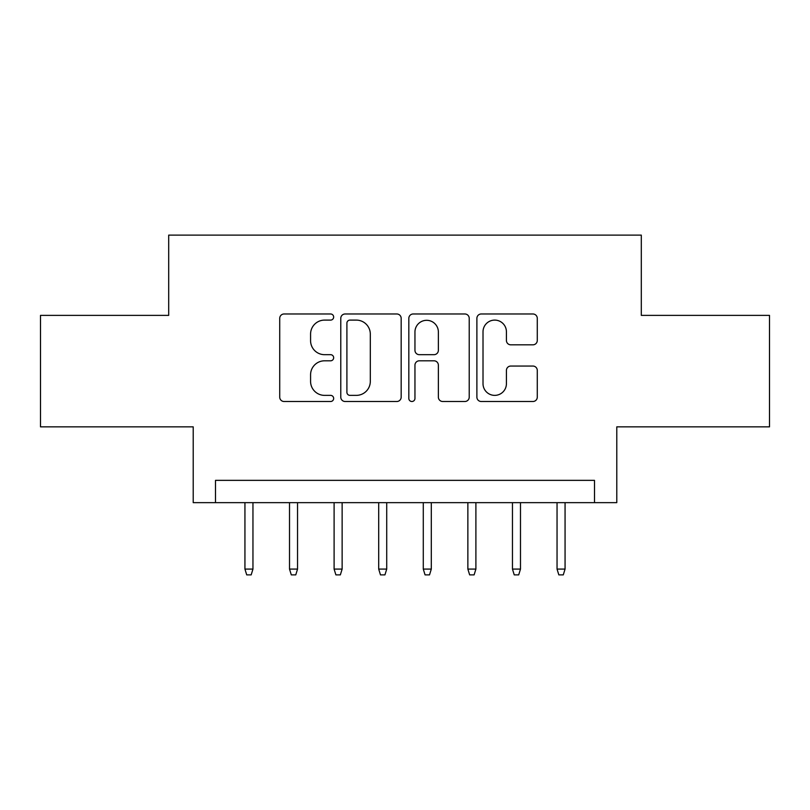 <?xml version="1.0" encoding="UTF-8"?>
<svg xmlns="http://www.w3.org/2000/svg" width="810" height="810" viewBox="0 0 810 810"><rect width="100%" height="100%" fill="white"/><g stroke="black" fill="none" stroke-linecap="round" stroke-linejoin="round"><path stroke-width="1.21" d="M333.659 317.034A3.068 3.068 0 0 0 330.601 313.976L284.097 313.976A4.374 4.374 0 0 0 279.723 318.35L279.723 397.123A4.374 4.374 0 0 0 284.097 401.507L330.601 401.507A3.068 3.068 0 0 0 333.659 398.439A3.068 3.068 0 0 0 330.601 395.371L324.577 395.371A14.003 14.003 0 0 1 310.574 381.368L310.574 374.807A14.003 14.003 0 0 1 324.577 360.804L330.601 360.804A3.068 3.068 0 0 0 333.659 357.736A3.068 3.068 0 0 0 330.601 354.679L324.577 354.679A14.003 14.003 0 0 1 310.574 340.666L310.574 334.105A14.003 14.003 0 0 1 324.577 320.102L330.601 320.102A3.068 3.068 0 0 0 333.659 317.034M532.899 344.827A4.374 4.374 0 0 0 537.283 340.453L537.283 318.35A4.374 4.374 0 0 0 532.899 313.976L481.261 313.976A4.374 4.374 0 0 0 476.887 318.35L476.887 397.123A4.374 4.374 0 0 0 481.261 401.507L532.899 401.507A4.374 4.374 0 0 0 537.283 397.123L537.283 370.433A4.374 4.374 0 0 0 532.899 366.049L510.806 366.049A4.374 4.374 0 0 0 506.422 370.433L506.422 383.667A11.704 11.704 0 0 1 494.718 395.371A11.704 11.704 0 0 1 483.013 383.667L483.013 331.806A11.704 11.704 0 0 1 494.718 320.102A11.704 11.704 0 0 1 506.422 331.806L506.422 340.453A4.374 4.374 0 0 0 510.806 344.827L532.899 344.827M594.499 502.645L616.785 502.645L616.785 426.85L769.5 426.85L769.5 315.384L641.307 315.384L641.307 235.123L168.693 235.123L168.693 315.384L40.5 315.384L40.5 426.85L193.215 426.85L193.215 502.645L594.499 502.645L594.499 480.35L215.5 480.35L215.5 502.645M401.173 318.35A4.374 4.374 0 0 0 396.799 313.976L345.151 313.976A4.374 4.374 0 0 0 340.777 318.35L340.777 397.123A4.374 4.374 0 0 0 345.151 401.507L396.799 401.507A4.374 4.374 0 0 0 401.173 397.123L401.173 318.35M413.201 313.976L464.849 313.976A4.374 4.374 0 0 1 469.223 318.35L469.223 397.123A4.374 4.374 0 0 1 464.849 401.507L442.746 401.507A4.374 4.374 0 0 1 438.372 397.123L438.372 365.178A4.374 4.374 0 0 0 433.998 360.804L419.337 360.804A4.374 4.374 0 0 0 414.953 365.178L414.953 398.439A3.068 3.068 0 0 1 411.895 401.507A3.068 3.068 0 0 1 408.827 398.439L408.827 318.35A4.374 4.374 0 0 1 413.201 313.976M349.96 320.102A3.068 3.068 0 0 0 346.903 323.16L346.903 392.313A3.068 3.068 0 0 0 349.96 395.371L356.309 395.371A14.003 14.003 0 0 0 370.312 381.368L370.312 334.105A14.003 14.003 0 0 0 356.309 320.102L349.96 320.102M438.372 332.029A11.704 11.704 0 0 0 426.667 320.315A11.704 11.704 0 0 0 414.953 332.029L414.953 350.295A4.374 4.374 0 0 0 419.337 354.679L433.998 354.679A4.374 4.374 0 0 0 438.372 350.295L438.372 332.029M252.953 569.086L251.171 574.877L246.716 574.877L244.934 569.086L252.953 569.086L252.953 502.645M244.934 569.086L244.934 502.645M297.543 569.086L295.761 574.877L291.306 574.877L289.514 569.086L297.543 569.086L297.543 502.645M289.514 569.086L289.514 502.645M342.134 569.086L340.352 574.877L335.887 574.877L334.105 569.086L342.134 569.086L342.134 502.645M334.105 569.086L334.105 502.645M386.714 569.086L384.932 574.877L380.477 574.877L378.695 569.086L386.714 569.086L386.714 502.645M378.695 569.086L378.695 502.645M431.305 569.086L429.523 574.877L425.068 574.877L423.286 569.086L431.305 569.086L431.305 502.645M423.286 569.086L423.286 502.645M475.895 569.086L474.113 574.877L469.648 574.877L467.866 569.086L475.895 569.086L475.895 502.645M467.866 569.086L467.866 502.645M520.486 569.086L518.694 574.877L514.239 574.877L512.457 569.086L520.486 569.086L520.486 502.645M512.457 569.086L512.457 502.645M565.066 569.086L563.284 574.877L558.829 574.877L557.047 569.086L565.066 569.086L565.066 502.645M557.047 569.086L557.047 502.645"/></g></svg>
